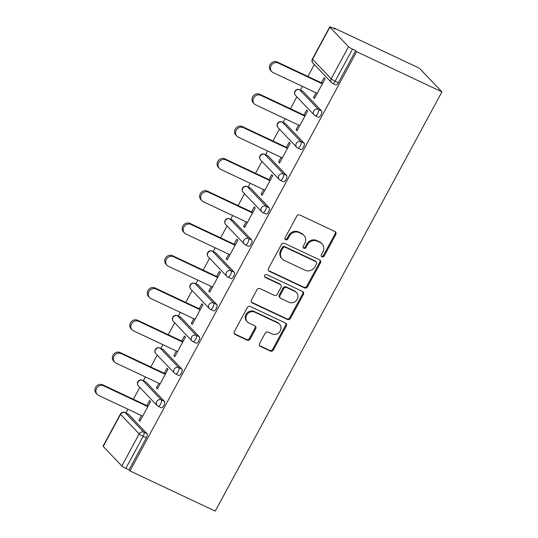 <?xml version="1.0" encoding="UTF-8"?>
<svg xmlns="http://www.w3.org/2000/svg" width="538" height="538" viewBox="0 0 538 538"><rect width="100%" height="100%" fill="white"/><g stroke="black" fill="none" stroke-linecap="round" stroke-linejoin="round"><path stroke-width="0.81" d="M321.993 256.841A1.634 1.493 136.4 0 0 324.132 256.061L335.799 234.481A2.327 2.132 136.4 0 0 334.945 231.535L299.834 214.992A2.327 2.132 136.4 0 0 296.781 216.108L285.113 237.688A1.634 1.493 136.4 0 0 285.712 239.753A1.634 1.493 136.4 0 0 287.843 238.973L289.357 236.182A7.458 6.826 136.4 0 1 299.115 232.618L302.04 233.996A7.458 6.826 136.4 0 1 303.923 235.355A7.458 6.826 136.4 0 1 304.77 243.438L303.257 246.229A1.634 1.493 136.4 0 0 303.856 248.294A1.634 1.493 136.4 0 0 305.988 247.52L307.501 244.723A7.458 6.826 136.4 0 1 317.259 241.165L320.184 242.544A7.458 6.826 136.4 0 1 322.067 243.896A7.458 6.826 136.4 0 1 322.908 251.986L321.401 254.777A1.634 1.493 136.4 0 0 321.993 256.841M321.32 256.142A1.634 1.493 136.4 0 0 323.472 255.375L335.14 233.795A2.327 2.132 136.4 0 0 335.161 231.649M285.032 239.047A1.634 1.493 136.4 0 0 287.191 238.28L288.698 235.489L289.357 236.182M303.176 247.594A1.634 1.493 136.4 0 0 305.328 246.828L306.842 244.037L307.501 244.723M259.612 343.473A2.327 2.132 136.4 0 0 260.466 346.425L270.318 351.065A2.327 2.132 136.4 0 0 273.365 349.949L286.324 325.988A2.327 2.132 136.4 0 0 285.47 323.035L250.358 306.492A2.327 2.132 136.4 0 0 247.312 307.608L234.353 331.576A2.327 2.132 136.4 0 0 235.2 334.522L247.103 340.13A2.327 2.132 136.4 0 0 250.15 339.014L255.698 328.758A2.327 2.132 136.4 0 0 254.844 325.813L248.946 323.029A6.234 5.71 136.4 0 1 247.372 321.899A6.234 5.71 136.4 0 1 247.238 314.253A6.234 5.71 136.4 0 1 254.817 312.161L277.938 323.056A6.234 5.71 136.4 0 1 279.511 324.185A6.234 5.71 136.4 0 1 279.646 331.825A6.234 5.71 136.4 0 1 272.06 333.916L268.206 332.107A2.327 2.132 136.4 0 0 265.16 333.217L259.612 343.473M129.981 470.938L356.66 51.709L441.92 91.87L215.247 511.1L129.981 470.938L128.999 469.903L146.336 437.831L143.162 436.331L125.818 468.403L128.999 469.903M304.468 287.897A2.327 2.132 136.4 0 0 307.521 286.781L320.48 262.82A2.327 2.132 136.4 0 0 319.626 259.867L284.515 243.324A2.327 2.132 136.4 0 0 281.461 244.44L268.502 268.408A2.327 2.132 136.4 0 0 269.356 271.354L304.468 287.897L303.815 287.205A2.327 2.132 136.4 0 0 306.862 286.095L319.821 262.127A2.327 2.132 136.4 0 0 319.841 259.988M303.398 294.4L290.439 318.368A2.327 2.132 136.4 0 1 287.393 319.478L252.282 302.941A2.327 2.132 136.4 0 1 251.428 299.989L256.976 289.733A2.327 2.132 136.4 0 1 260.022 288.624L274.266 295.328A2.327 2.132 136.4 0 0 277.312 294.219L280.991 287.413A2.327 2.132 136.4 0 0 280.137 284.461L265.315 277.48A1.634 1.493 136.4 0 1 264.864 275.18A1.634 1.493 136.4 0 1 266.848 274.636L302.551 291.448A2.327 2.132 136.4 0 1 303.398 294.4L302.746 293.708L289.787 317.676L290.439 318.368M441.92 91.87L419.337 68.178L334.078 28.016L333.836 28.474M348.523 46.732L329.895 27.189L312.551 59.261L331.186 78.804L348.523 46.732A3.558 0.477 28.4 0 0 352.498 49.173L335.154 81.245L338.335 82.744L355.672 50.673L352.498 49.173M329.895 27.189A3.558 0.477 28.4 0 1 329.74 26.9A3.558 0.477 28.4 0 1 331.885 27.559L335.066 29.059L334.078 28.016M125.946 412.949L127.963 409.223M133.357 399.25L139.779 387.367M143.404 380.669L145.415 376.943M150.808 366.97L157.237 355.08M160.855 348.389L162.866 344.663M168.26 334.69L174.689 322.8M178.307 316.109L180.324 312.383M185.718 302.41L192.147 290.52M195.765 283.829L197.776 280.103M203.169 270.13L209.598 258.24M213.216 251.549L215.234 247.823M220.627 237.85L227.049 225.96M230.667 219.269L232.685 215.543M238.078 205.57L244.508 193.68M248.126 186.989L250.136 183.263M255.53 173.29L261.959 161.4M265.577 154.709L267.594 150.983M272.988 141.01L279.417 129.12M283.035 122.429L285.046 118.703M290.439 108.73L296.868 96.84M300.486 90.149L302.504 86.423M307.897 76.45L314.32 64.56M103.215 446.419L121.85 465.969L139.187 433.89L120.559 414.347L103.215 446.419A3.558 0.477 -151.6 0 1 103.061 446.13L120.404 414.058A3.558 0.477 -151.6 0 0 120.559 414.347A3.558 3.262 -43.6 0 1 125.213 412.646L143.848 432.196L147.029 433.689A3.558 1.352 115.2 0 1 146.336 437.831M321.381 82.798L324.125 77.728L325.107 78.763L314.481 98.427L313.493 97.385L314.723 97.97M315.988 92.771L313.493 97.385M128.394 414.146L125.213 412.646A3.558 1.352 115.2 0 0 125.058 412.532L128.232 414.031A3.558 1.352 115.2 0 1 128.394 414.146L147.029 433.689M356.66 51.709L355.672 50.673M338.335 82.744A3.558 1.352 115.2 0 1 335.826 84.93L332.645 83.43A3.558 1.352 115.2 0 0 335.154 81.245A3.558 0.477 28.4 0 1 331.186 78.804A3.558 3.262 136.4 0 0 331.59 82.67A3.558 3.558 0 0 0 332.645 83.43M164.48 401.409A3.558 1.352 115.2 0 1 163.794 405.551A3.558 1.352 115.2 0 1 161.286 407.737L158.105 406.237A3.558 1.352 115.2 0 0 160.613 404.051A3.558 1.352 -64.8 0 0 161.306 399.909L164.48 401.409L145.852 381.866L142.671 380.366L161.306 399.909A3.558 3.262 -43.6 0 0 156.645 401.61A3.558 3.262 136.4 0 0 157.049 405.47A3.558 3.558 0 0 0 158.105 406.237M142.509 380.252A3.558 3.558 0 0 0 138.414 385.928A3.558 3.262 136.4 0 1 138.01 382.067A3.558 3.262 -43.6 0 1 142.671 380.366A3.558 1.352 115.2 0 0 142.509 380.252L145.69 381.751A3.558 1.352 115.2 0 1 145.852 381.866M181.938 369.129A3.558 1.352 115.2 0 1 181.245 373.271A3.558 1.352 115.2 0 1 178.744 375.457L175.563 373.957A3.558 1.352 115.2 0 0 178.065 371.771A3.558 1.352 -64.8 0 0 178.757 367.629L181.938 369.129L163.303 349.586L160.122 348.086L178.757 367.629A3.558 3.262 -43.6 0 0 174.097 369.33A3.558 3.262 136.4 0 0 174.5 373.19A3.558 3.558 0 0 0 175.563 373.957M159.961 347.972A3.558 3.558 0 0 0 155.865 353.648A3.558 3.262 136.4 0 1 155.462 349.787A3.558 3.262 -43.6 0 1 160.122 348.086A3.558 1.352 115.2 0 0 159.961 347.972L163.142 349.471A3.558 1.352 115.2 0 1 163.303 349.586M199.39 336.849A3.558 1.352 115.2 0 1 198.704 340.991A3.558 1.352 115.2 0 1 196.195 343.177L193.014 341.677A3.558 1.352 115.2 0 0 195.523 339.491A3.558 1.352 -64.8 0 0 196.209 335.349L199.39 336.849L180.755 317.306L177.58 315.806L196.209 335.349A3.558 3.262 -43.6 0 0 191.555 337.05A3.558 3.262 136.4 0 0 191.958 340.91A3.558 3.558 0 0 0 193.014 341.677M177.419 315.692A3.558 3.558 0 0 0 173.323 321.368A3.558 3.262 136.4 0 1 172.92 317.507A3.558 3.262 -43.6 0 1 177.58 315.806A3.558 1.352 115.2 0 0 177.419 315.692L180.6 317.185A3.558 1.352 115.2 0 1 180.755 317.306M216.848 304.569A3.558 1.352 115.2 0 1 216.155 308.711A3.558 1.352 115.2 0 1 213.647 310.89L210.472 309.397A3.558 1.352 115.2 0 0 212.974 307.211A3.558 1.352 -64.8 0 0 213.667 303.069L216.848 304.569L198.213 285.026L195.032 283.526L213.667 303.069A3.558 3.262 -43.6 0 0 209.006 304.77A3.558 3.262 136.4 0 0 209.41 308.63A3.558 3.558 0 0 0 210.472 309.397M194.87 283.412A3.558 3.558 0 0 0 190.775 289.088A3.558 3.262 136.4 0 1 190.371 285.227A3.558 3.262 -43.6 0 1 195.032 283.526A3.558 1.352 115.2 0 0 194.87 283.412L198.051 284.905A3.558 1.352 115.2 0 1 198.213 285.026M234.299 272.289A3.558 1.352 115.2 0 1 233.606 276.424A3.558 1.352 115.2 0 1 231.105 278.61L227.924 277.117A3.558 1.352 115.2 0 0 230.432 274.931A3.558 1.352 -64.8 0 0 231.118 270.789L234.299 272.289L215.664 252.746L212.483 251.246L231.118 270.789A3.558 3.262 -43.6 0 0 226.458 272.49A3.558 3.262 136.4 0 0 226.861 276.35A3.558 3.558 0 0 0 227.924 277.117M212.328 251.132A3.558 3.558 0 0 0 208.233 256.808A3.558 3.262 136.4 0 1 207.829 252.947A3.558 3.262 -43.6 0 1 212.483 251.246A3.558 1.352 115.2 0 0 212.328 251.132L215.503 252.625A3.558 1.352 115.2 0 1 215.664 252.746M251.75 240.009A3.558 1.352 115.2 0 1 251.064 244.144A3.558 1.352 115.2 0 1 248.556 246.33L245.375 244.837A3.558 1.352 115.2 0 0 247.883 242.651A3.558 1.352 -64.8 0 0 248.576 238.509L251.75 240.009L233.122 220.466L229.941 218.966L248.576 238.509A3.558 3.262 -43.6 0 0 243.916 240.21A3.558 3.262 136.4 0 0 244.319 244.07A3.558 3.558 0 0 0 245.375 244.837M229.78 218.852A3.558 3.558 0 0 0 225.684 224.528A3.558 3.262 136.4 0 1 225.281 220.667A3.558 3.262 -43.6 0 1 229.941 218.966A3.558 1.352 115.2 0 0 229.78 218.852L232.961 220.345A3.558 1.352 115.2 0 1 233.122 220.466M269.208 207.729A3.558 1.352 115.2 0 1 268.516 211.864A3.558 1.352 115.2 0 1 266.014 214.05L262.833 212.557A3.558 1.352 115.2 0 0 265.335 210.371A3.558 1.352 -64.8 0 0 266.028 206.229L269.208 207.729L250.574 188.186L247.393 186.686L266.028 206.229A3.558 3.262 -43.6 0 0 261.367 207.93A3.558 3.262 136.4 0 0 261.771 211.79A3.558 3.558 0 0 0 262.833 212.557M247.231 186.565A3.558 3.558 0 0 0 243.136 192.248A3.558 3.262 136.4 0 1 242.732 188.387A3.558 3.262 -43.6 0 1 247.393 186.686A3.558 1.352 115.2 0 0 247.231 186.565L250.412 188.065A3.558 1.352 115.2 0 1 250.574 188.186M286.66 175.449A3.558 1.352 115.2 0 1 285.974 179.584A3.558 1.352 115.2 0 1 283.465 181.77L280.285 180.27A3.558 1.352 115.2 0 0 282.793 178.085A3.558 1.352 -64.8 0 0 283.479 173.949L286.66 175.449L268.025 155.906L264.851 154.406L283.479 173.949A3.558 3.262 -43.6 0 0 278.825 175.65A3.558 3.262 136.4 0 0 279.229 179.51A3.558 3.558 0 0 0 280.285 180.27M264.689 154.285A3.558 3.558 0 0 0 260.594 159.968A3.558 3.262 136.4 0 1 260.19 156.107A3.558 3.262 -43.6 0 1 264.851 154.406A3.558 1.352 115.2 0 0 264.689 154.285L267.87 155.785A3.558 1.352 115.2 0 1 268.025 155.906M304.118 143.169A3.558 1.352 115.2 0 1 303.425 147.304A3.558 1.352 115.2 0 1 300.917 149.49L297.743 147.99A3.558 1.352 115.2 0 0 300.244 145.805A3.558 1.352 -64.8 0 0 300.937 141.669L304.118 143.169L285.483 123.619L282.302 122.126L300.937 141.669A3.558 3.262 -43.6 0 0 296.277 143.37A3.558 3.262 136.4 0 0 296.68 147.23A3.558 3.558 0 0 0 297.743 147.99M282.141 122.005A3.558 3.558 0 0 0 278.045 127.688A3.558 3.262 136.4 0 1 277.642 123.821A3.558 3.262 -43.6 0 1 282.302 122.126A3.558 1.352 115.2 0 0 282.141 122.005L285.322 123.505A3.558 1.352 115.2 0 1 285.483 123.619M321.569 110.882A3.558 1.352 115.2 0 1 320.877 115.024A3.558 1.352 115.2 0 1 318.375 117.21L315.194 115.71A3.558 1.352 115.2 0 0 317.696 113.525A3.558 1.352 -64.8 0 0 318.388 109.389L321.569 110.882L302.934 91.339L299.753 89.846L318.388 109.389A3.558 3.262 -43.6 0 0 313.728 111.084A3.558 3.262 136.4 0 0 314.131 114.95A3.558 3.558 0 0 0 315.194 115.71M299.592 89.725A3.558 3.558 0 0 0 295.503 95.408A3.558 3.262 136.4 0 1 295.1 91.541A3.558 3.262 -43.6 0 1 299.753 89.846A3.558 1.352 115.2 0 0 299.592 89.725L302.773 91.225A3.558 1.352 115.2 0 1 302.934 91.339M298.536 125.051L296.041 129.671L297.03 130.707L307.655 111.043L306.667 110.008L303.93 115.078M281.078 157.331L278.583 161.951L279.572 162.987L290.204 143.33L289.215 142.294L286.472 147.358M263.627 189.611L261.132 194.231L262.12 195.267L272.746 175.61L271.757 174.574L269.02 179.638M246.175 221.898L243.674 226.511L244.662 227.547L255.294 207.89L254.306 206.854L251.562 211.925M228.717 254.178L226.222 258.791L227.211 259.827L237.836 240.17L236.855 239.134L234.111 244.205M211.266 286.458L208.771 291.071L209.759 292.107L220.385 272.45L219.396 271.414L216.659 276.485M193.808 318.738L191.313 323.351L192.301 324.387L202.934 304.73L201.945 303.694L199.201 308.765M176.356 351.018L173.861 355.631L174.85 356.667L185.476 337.01L184.487 335.974L181.75 341.045M158.905 383.298L156.41 387.911L157.392 388.947L168.024 369.29L167.036 368.254L164.292 373.325M141.447 415.578L138.952 420.191L139.941 421.227L150.573 401.57L149.584 400.534L146.84 405.605M125.818 468.403A3.558 0.477 -151.6 0 1 121.85 465.969M296.041 129.671L297.272 130.25M278.583 161.951L279.821 162.53M261.132 194.231L262.362 194.81M243.674 226.511L244.911 227.09M226.222 258.791L227.46 259.37M208.771 291.071L210.002 291.65M191.313 323.351L192.55 323.93M173.861 355.631L175.092 356.217M156.41 387.911L157.641 388.497M138.952 420.191L140.189 420.777M322.067 243.896L321.408 243.21A7.458 6.826 136.4 0 0 319.525 241.851L320.184 242.544M306.842 244.037A7.458 6.826 136.4 0 1 316.6 240.473L319.525 241.851M303.923 235.355L303.264 234.662A7.458 6.826 136.4 0 0 301.381 233.31L302.04 233.996M288.698 235.489A7.458 6.826 136.4 0 1 298.456 231.932L301.381 233.31M268.482 270.547A2.327 2.132 136.4 0 0 268.697 270.668L303.815 287.205M316.539 263.761A1.634 1.493 136.4 0 0 315.94 261.697L285.12 247.184A1.634 1.493 136.4 0 0 282.988 247.957L281.394 250.903A7.458 6.826 136.4 0 0 282.242 258.993A7.458 6.826 136.4 0 0 284.125 260.345L305.194 270.271A7.458 6.826 136.4 0 0 314.945 266.707L316.539 263.761M316.357 261.993L315.698 261.307A1.634 1.493 136.4 0 0 315.281 261.011L315.94 261.697M282.242 258.993L281.582 258.301A7.458 6.826 136.4 0 1 280.735 250.217L282.329 247.272A1.634 1.493 136.4 0 1 284.461 246.491L315.281 261.011M251.407 302.134A2.327 2.132 136.4 0 0 251.623 302.248L286.734 318.792A2.327 2.132 136.4 0 0 289.787 317.676M280.728 284.884L280.069 284.192A2.327 2.132 136.4 0 0 279.478 283.768L264.656 276.788L265.315 277.48M289.041 302.289A6.234 5.71 136.4 0 0 296.626 300.197A6.234 5.71 136.4 0 0 296.492 292.558A6.234 5.71 136.4 0 0 294.918 291.421L286.774 287.588A2.327 2.132 136.4 0 0 283.721 288.698L280.042 295.503A2.327 2.132 136.4 0 0 280.897 298.456L289.041 302.289M296.492 292.558L295.833 291.865A6.234 5.71 136.4 0 0 294.259 290.735L294.918 291.421M280.305 298.032L279.646 297.339A2.327 2.132 136.4 0 1 279.383 294.811L283.062 288.005A2.327 2.132 136.4 0 1 286.115 286.895L294.259 290.735M302.746 293.708A2.327 2.132 136.4 0 0 302.766 291.569M279.511 324.185L278.852 323.493A6.234 5.71 136.4 0 0 277.278 322.363L277.938 323.056M247.372 321.899L246.713 321.206A6.234 5.71 136.4 0 1 246.579 313.567A6.234 5.71 136.4 0 1 254.158 311.475L277.278 322.363M234.326 333.715A2.327 2.132 136.4 0 0 234.541 333.836L246.444 339.438A2.327 2.132 136.4 0 0 249.491 338.328L255.039 328.072A2.327 2.132 136.4 0 0 255.059 325.927M259.592 345.611A2.327 2.132 136.4 0 0 259.807 345.732L269.659 350.373A2.327 2.132 136.4 0 0 272.705 349.263L285.665 325.295A2.327 2.132 136.4 0 0 285.685 323.156M277.258 62.018L278.247 63.054A5.461 4.997 136.4 0 0 271.603 64.883A5.461 4.997 136.4 0 0 271.724 71.581L270.735 70.545A5.461 4.997 -43.6 0 1 270.621 63.847A5.461 4.997 -43.6 0 1 277.258 62.018L322.612 83.383M271.724 71.581A5.461 4.997 136.4 0 0 273.102 72.569L317.225 93.356M278.247 63.054L322.37 83.834M259.807 94.298L260.796 95.334A5.461 4.997 136.4 0 0 254.151 97.163A5.461 4.997 136.4 0 0 254.272 103.861L253.284 102.825A5.461 4.997 -43.6 0 1 253.163 96.127A5.461 4.997 -43.6 0 1 259.807 94.298L305.16 115.663M254.272 103.861A5.461 4.997 136.4 0 0 255.644 104.849L299.767 125.636M260.796 95.334L304.911 116.114M242.356 126.578L243.337 127.614A5.461 4.997 136.4 0 0 236.7 129.443A5.461 4.997 136.4 0 0 236.814 136.141L235.826 135.105A5.461 4.997 -43.6 0 1 235.711 128.407A5.461 4.997 -43.6 0 1 242.356 126.578L287.709 147.943M236.814 136.141A5.461 4.997 136.4 0 0 238.193 137.136L282.315 157.916M243.337 127.614L287.46 148.394M224.897 158.858L225.886 159.894A5.461 4.997 136.4 0 0 219.242 161.723A5.461 4.997 136.4 0 0 219.363 168.421L218.374 167.385A5.461 4.997 -43.6 0 1 218.253 160.687A5.461 4.997 -43.6 0 1 224.897 158.858L270.251 180.223M219.363 168.421A5.461 4.997 136.4 0 0 220.741 169.416L264.857 190.196M225.886 159.894L270.009 180.674M207.446 191.138L208.435 192.174A5.461 4.997 136.4 0 0 201.79 194.01A5.461 4.997 136.4 0 0 201.905 200.701L200.923 199.665A5.461 4.997 -43.6 0 1 200.802 192.974A5.461 4.997 -43.6 0 1 207.446 191.138L252.799 212.503M201.905 200.701A5.461 4.997 136.4 0 0 203.283 201.696L247.406 222.476M208.435 192.174L252.551 212.961M189.988 223.418L190.977 224.454A5.461 4.997 136.4 0 0 184.332 226.29A5.461 4.997 136.4 0 0 184.453 232.981L183.465 231.945A5.461 4.997 -43.6 0 1 183.35 225.254A5.461 4.997 -43.6 0 1 189.988 223.418L235.341 244.783M184.453 232.981A5.461 4.997 136.4 0 0 185.832 233.976L229.955 254.756M190.977 224.454L235.099 245.241M172.537 255.698L173.525 256.734A5.461 4.997 136.4 0 0 166.881 258.57A5.461 4.997 136.4 0 0 167.002 265.261L166.013 264.225A5.461 4.997 -43.6 0 1 165.892 257.534A5.461 4.997 -43.6 0 1 172.537 255.698L217.89 277.063M167.002 265.261A5.461 4.997 136.4 0 0 168.381 266.256L212.497 287.036M173.525 256.734L217.641 277.521M155.085 287.978L156.067 289.014A5.461 4.997 136.4 0 0 149.429 290.85A5.461 4.997 136.4 0 0 149.544 297.541L148.555 296.505A5.461 4.997 -43.6 0 1 148.441 289.814A5.461 4.997 -43.6 0 1 155.085 287.978L200.439 309.343M149.544 297.541A5.461 4.997 136.4 0 0 150.922 298.536L195.045 319.316M156.067 289.014L200.19 309.801M137.627 320.265L138.616 321.3A5.461 4.997 136.4 0 0 131.971 323.13A5.461 4.997 136.4 0 0 132.092 329.821L131.104 328.785A5.461 4.997 -43.6 0 1 130.983 322.094A5.461 4.997 -43.6 0 1 137.627 320.265L182.981 341.623M132.092 329.821A5.461 4.997 136.4 0 0 133.471 330.816L177.587 351.596M138.616 321.3L182.738 342.081M120.176 352.545L121.164 353.58A5.461 4.997 136.4 0 0 114.52 355.41A5.461 4.997 136.4 0 0 114.634 362.108L113.653 361.072A5.461 4.997 -43.6 0 1 113.531 354.374A5.461 4.997 -43.6 0 1 120.176 352.545L165.529 373.903M114.634 362.108A5.461 4.997 136.4 0 0 116.013 363.096L160.136 383.876M121.164 353.58L165.28 374.361M102.718 384.825L103.706 385.86A5.461 4.997 136.4 0 0 97.069 387.69A5.461 4.997 136.4 0 0 97.183 394.388L96.194 393.352A5.461 4.997 -43.6 0 1 96.08 386.654A5.461 4.997 -43.6 0 1 102.718 384.825L148.071 406.183M97.183 394.388A5.461 4.997 136.4 0 0 98.562 395.376L142.684 416.156M103.706 385.86L147.829 406.641M323.472 255.375L324.132 256.061M287.191 238.28L287.843 238.973M305.328 246.828L305.988 247.52M329.74 26.9L312.396 58.972A3.558 0.477 28.4 0 0 312.551 59.261A3.558 3.262 136.4 0 0 312.955 63.128L331.59 82.67M143.162 436.331A3.558 0.477 -151.6 0 1 139.187 433.89A3.558 3.262 -43.6 0 1 143.848 432.196A3.558 1.352 -64.8 0 1 143.162 436.331M316.6 240.473L317.259 241.165M298.456 231.932L299.115 232.618M335.14 233.795L335.799 234.481M268.697 270.668L269.356 271.354M319.821 262.127L320.48 262.82M306.862 286.095L307.521 286.781M284.461 246.491L285.12 247.184M282.329 247.272L282.988 247.957M280.735 250.217L281.394 250.903M286.734 318.792L287.393 319.478M251.623 302.248L252.282 302.941M279.478 283.768L280.137 284.461M286.115 286.895L286.774 287.588M283.062 288.005L283.721 288.698M279.383 294.811L280.042 295.503M254.158 311.475L254.817 312.161M255.039 328.072L255.698 328.758M249.491 338.328L250.15 339.014M246.444 339.438L247.103 340.13M234.541 333.836L235.2 334.522M285.665 325.295L286.324 325.988M272.705 349.263L273.365 349.949M269.659 350.373L270.318 351.065M259.807 345.732L260.466 346.425M312.396 58.972A3.558 3.558 0 0 0 312.955 63.128M295.503 95.408L314.131 114.95M278.045 127.688L296.68 147.23M260.594 159.968L279.229 179.51M243.136 192.248L261.771 211.79M225.684 224.528L244.319 244.07M208.233 256.808L226.861 276.35M190.775 289.088L209.41 308.63M173.323 321.368L191.958 340.91M155.865 353.648L174.5 373.19M138.414 385.928L157.049 405.47M125.058 412.532A3.558 3.558 0 0 0 120.404 414.058"/></g></svg>

